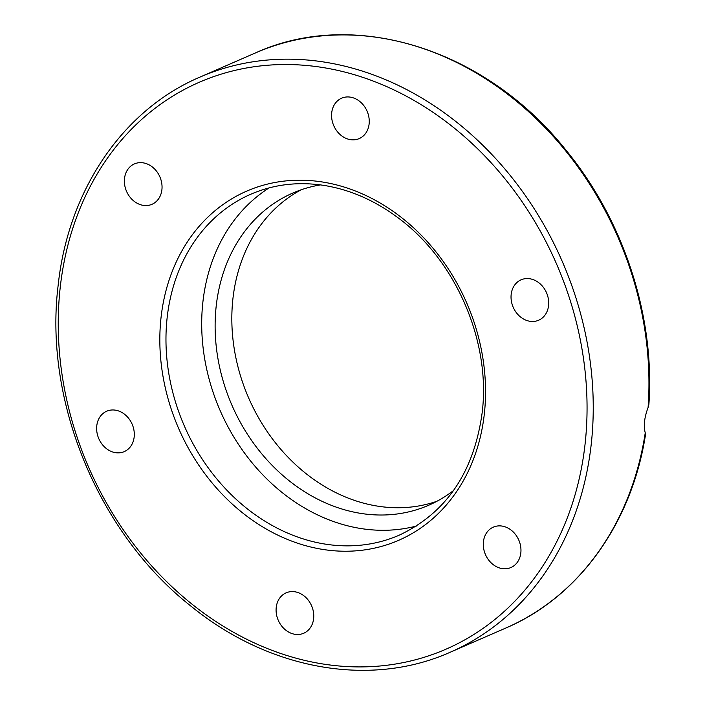 <?xml version="1.0" encoding="UTF-8"?>
<svg xmlns="http://www.w3.org/2000/svg" width="705" height="705" viewBox="0 0 705 705"><rect width="100%" height="100%" fill="white"/><g stroke="black" fill="none" stroke-linecap="round" stroke-linejoin="round"><path stroke-width="1.06" d="M269.204 187.865A185.926 153.417 -113.5 0 0 220.066 410.389A185.926 153.417 -113.5 0 0 416.417 526.036M369.112 124.01A22.031 18.18 66.5 0 1 359.206 138.594A22.031 18.18 66.5 0 1 333.747 125.657A22.031 18.18 66.5 0 1 341.617 98.198A22.031 18.18 66.5 0 1 361.119 102.622A22.031 18.18 66.5 0 1 369.112 124.01M537.21 320.766A22.031 18.18 66.5 0 1 512.852 306.419A22.031 18.18 66.5 0 1 521.048 279.832A22.031 18.18 66.5 0 1 546.525 292.742A22.031 18.18 66.5 0 1 538.664 320.22A22.031 18.18 66.5 0 1 537.21 320.766M490.768 562.475A22.031 18.18 66.5 0 1 493.333 527.137A22.031 18.18 66.5 0 1 518.792 540.083A22.031 18.18 66.5 0 1 510.922 567.534A22.031 18.18 66.5 0 1 490.768 562.475M276.228 607.437A22.031 18.18 66.5 0 1 286.133 592.843A22.031 18.18 66.5 0 1 311.592 605.78A22.031 18.18 66.5 0 1 303.723 633.24A22.031 18.18 66.5 0 1 284.221 628.816A22.031 18.18 66.5 0 1 276.228 607.437M108.129 410.68A22.031 18.18 66.5 0 1 132.487 425.018A22.031 18.18 66.5 0 1 124.291 451.605A22.031 18.18 66.5 0 1 98.815 438.695A22.031 18.18 66.5 0 1 106.675 411.226A22.031 18.18 66.5 0 1 108.129 410.68M154.571 168.962A22.031 18.18 66.5 0 1 152.007 204.3A22.031 18.18 66.5 0 1 126.547 191.355A22.031 18.18 66.5 0 1 134.417 163.904A22.031 18.18 66.5 0 1 154.571 168.962M320.458 184.904A170.249 140.471 -113.5 0 0 292.778 193.055A170.249 140.471 -113.5 0 0 231.936 405.225A170.249 140.471 -113.5 0 0 428.684 505.247A170.249 140.471 -113.5 0 0 453.509 490.548M301.273 189.742A170.249 140.471 -113.5 0 0 248.645 397.946A170.249 140.471 -113.5 0 0 436.897 501.281M648.08 407.56L648.891 404.45C655.104 316.034 623.528 219.678 565.348 149.363C485.084 48.874 354.307 7.887 255.51 52.91A313.619 258.77 66.5 0 1 528.389 111.496A313.619 258.77 66.5 0 1 648.08 407.56C644.361 417.422 643.418 425.846 645.242 432.835A313.619 258.77 66.5 0 1 505.873 628.014L450.169 652.257A313.619 258.77 -113.5 0 0 589.539 457.087A313.619 258.77 -113.5 0 0 482.149 144.631A313.619 258.77 -113.5 0 0 199.815 77.162C122.758 109.909 68.138 190.465 58.127 285.543C43.78 401.603 98.841 534.09 191.575 606.635C269.425 669.9 370.469 687.877 450.169 652.257M505.873 628.014C578.779 596.915 631.856 523.18 645.533 434.492L645.242 432.835M399.206 535.183A185.926 153.417 66.5 0 1 184.331 425.943A185.926 153.417 66.5 0 1 250.777 194.236C273.434 184.472 297.598 181.493 323.26 185.3C349.944 189.469 375.148 200.511 398.871 218.409C456.17 260.859 490.997 342.075 482.167 412.663C473.98 472.121 446.327 512.967 399.206 535.183M484.3 414.179A190.412 157.109 -113.5 0 0 259.246 186.42A190.412 157.109 -113.5 0 0 224.463 496.567A190.412 157.109 -113.5 0 0 484.3 414.179M60.26 287.05A309.134 255.069 66.5 0 1 482.114 153.285A309.134 255.069 66.5 0 1 425.635 656.822A309.134 255.069 66.5 0 1 60.26 287.05M199.815 77.162L255.51 52.91"/></g></svg>

